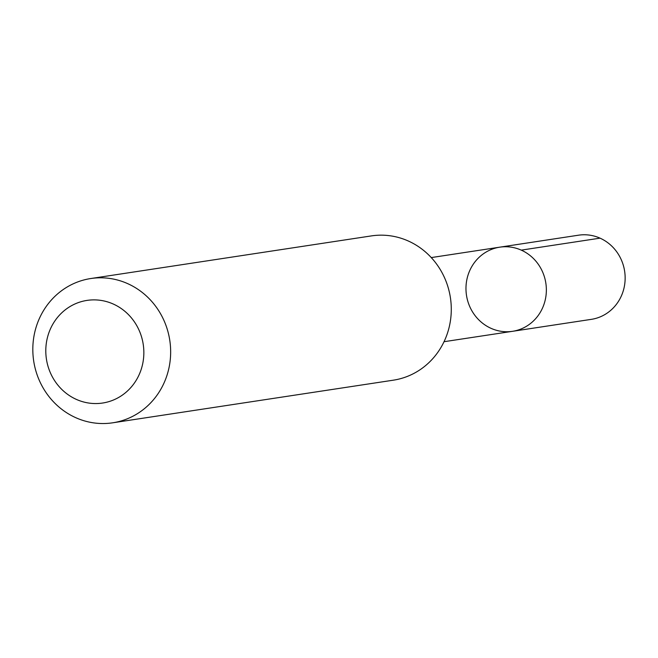 <?xml version="1.0" encoding="UTF-8"?>
<svg xmlns="http://www.w3.org/2000/svg" width="658" height="658" viewBox="0 0 658 658"><rect width="100%" height="100%" fill="white"/><g stroke="black" fill="none" stroke-linecap="round" stroke-linejoin="round"><path stroke-width="0.99" d="M546.313 287.883A42.556 40.138 81.4 0 1 512.549 331.311A42.556 40.138 81.4 0 1 466.481 295.269A42.556 40.138 81.4 0 1 499.767 247.169A42.556 40.138 81.4 0 1 546.313 287.883A42.556 40.138 81.4 0 1 512.549 331.311L591.336 319.352A42.564 40.146 -98.6 0 0 625.1 275.924A42.564 40.146 -98.6 0 0 578.547 235.194L499.767 247.169A42.556 40.138 81.4 0 1 546.313 287.883M112.691 422.806L393.32 380.184A72.964 68.827 -98.6 0 0 450.409 297.712A72.964 68.827 -98.6 0 0 371.408 235.901L90.779 278.531A72.964 68.827 -98.6 0 0 32.9 352.984A72.964 68.827 -98.6 0 0 112.691 422.806A72.964 68.827 -98.6 0 0 169.78 340.334A72.964 68.827 -98.6 0 0 90.779 278.531M45.854 353.371A51.9 48.955 -98.6 0 0 121.393 395.762A51.9 48.955 -98.6 0 0 117.214 306.019A51.9 48.955 -98.6 0 0 45.854 353.371M521.259 250.13L600.038 238.155M444.035 341.708L512.549 331.311M431.253 257.582L499.767 247.169"/></g></svg>
